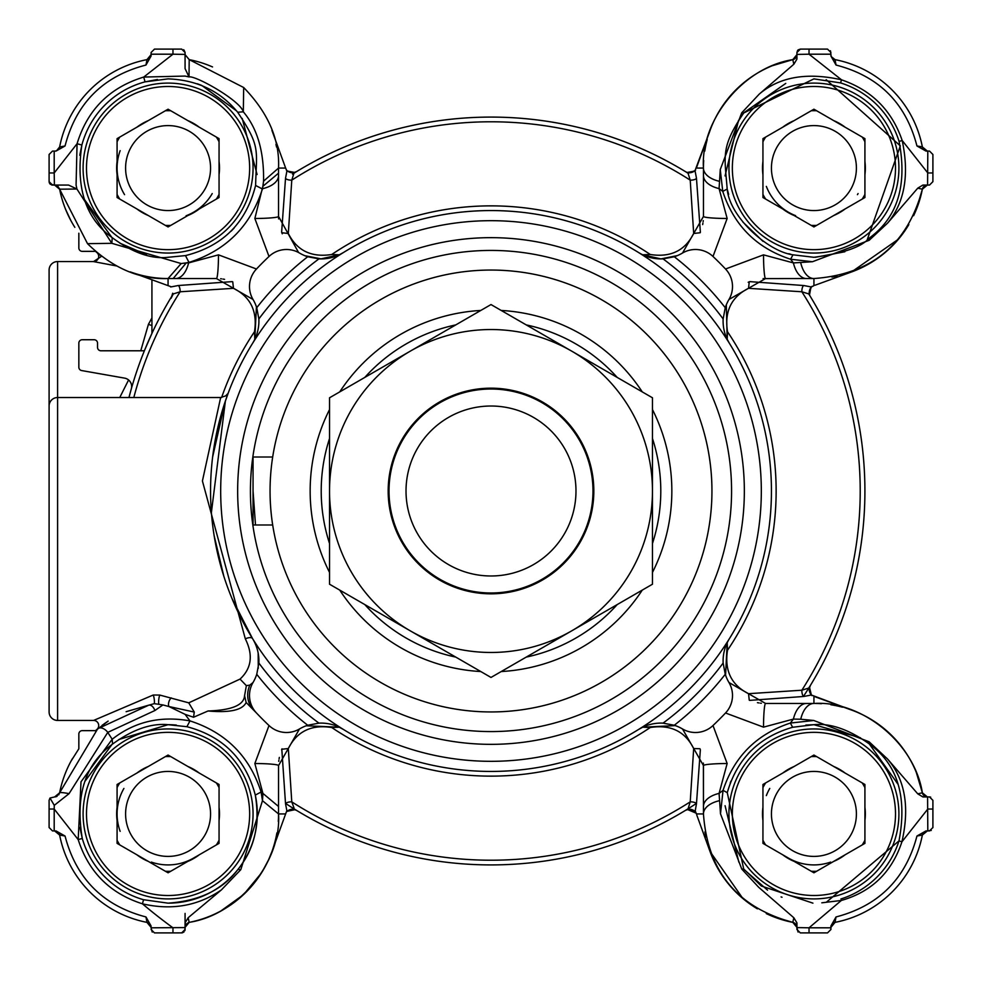 <?xml version="1.0" encoding="UTF-8"?>
<svg xmlns="http://www.w3.org/2000/svg" width="982" height="982" viewBox="0 0 982 982"><rect width="100%" height="100%" fill="white"/><g stroke="black" fill="none" stroke-linecap="round" stroke-linejoin="round"><path stroke-width="1.47" d="M286.376 170.082L287.714 171.163A8.494 7.966 -121.3 0 0 296.503 171.654L292.501 174.121A373.921 373.921 0 0 1 688.063 173.225L685.497 171.654A8.494 7.966 121.3 0 0 694.286 171.163L695.624 170.082M49.1 431.073L49.1 295.987L49.1 431.073M74.841 227.333A110.475 110.475 0 0 1 59.644 189.256L59.497 188.654M58.098 186.433L55.949 185.242M710.084 130.385L695.011 170.635L688.051 173.262L685.497 171.654A373.921 373.921 0 0 0 296.503 171.654L293.925 173.237L291.777 180.148L288.315 233.47C296.969 250.655 311.441 257.665 331.72 254.498L339.281 254.792L343.405 252.546A280.435 280.435 0 0 0 491 771.435A280.435 280.435 0 0 0 638.595 252.546A280.435 280.435 0 0 0 343.405 252.546A42.496 42.496 0 0 1 318.966 258.855L307.697 256.756A42.496 42.496 0 0 1 299.473 253.025A25.495 25.495 0 0 0 269.007 256.474A322.931 322.931 0 0 0 256.474 269.007L218.495 254.854L188.593 262.918L186.285 262.869L188.986 262.415L185.463 255.59L168.082 257.296C151.326 259.285 132.717 252.742 112.243 237.681C85.667 218.728 75.54 187.844 81.874 145.029L77.062 143.74L54.194 172.967L54.415 185.07L52.5 185.07L68.593 185.07L76.927 189.023L59.632 189.195L57.054 185.684M65.622 209.411L70.876 220.582M50.303 184.272L54.636 185.07L59.644 189.244L54.636 185.07M185.34 56.269L185.07 54.636L189.244 59.644L185.07 54.636L189.195 59.632L189.023 76.927L185.07 76.068L143.74 77.062L145.029 81.874L168.069 78.867C197.063 79.959 220.275 91.093 237.681 112.243C260.537 146.735 256.621 148.761 255.59 185.463L262.415 188.986L262.869 186.298L254.854 218.495L269.007 256.474M212.542 66.948A110.475 110.475 0 0 0 189.244 59.644L243.683 87.521A110.475 110.475 0 0 0 243.499 87.361M146.895 59.644L146.895 59.644A110.475 110.475 0 0 0 59.644 146.895L59.632 146.956A5.094 5.094 0 0 1 56.269 150.811A5.094 5.094 0 0 0 59.632 146.956L59.534 147.361M54.636 151.081A5.094 5.094 0 0 0 59.632 146.956A110.475 110.475 0 0 1 146.956 59.632L151.081 54.636A5.094 5.094 0 0 1 146.956 59.632L145.974 65.045L151.081 56.023L151.081 52.5L151.081 54.194L172.967 54.194L143.74 77.062C109.677 87.459 87.459 109.689 77.062 143.74L76.08 185.058L76.927 189.023L111.813 243.315L112.243 237.681M108.143 721.119L95.254 730.841A3.4 3.4 0 0 0 94.137 730.645L82.243 730.645A3.4 3.4 0 0 0 78.842 734.045L78.842 748.787L70.999 761.185M72.594 758.362A110.475 110.475 0 0 0 59.644 792.756L97.734 728.742A110.475 110.475 0 0 0 95.266 730.841M59.644 835.105L59.644 835.105A110.475 110.475 0 0 0 146.895 922.356L146.956 922.368A5.094 5.094 0 0 1 151.081 927.364A5.094 5.094 0 0 0 146.956 922.368L151.081 927.364L150.811 925.731A5.094 5.094 0 0 0 146.956 922.368L147.361 922.466M58.245 832.429L54.636 830.919L59.632 835.044L59.092 833.546M186.433 923.902L185.07 927.364L189.195 922.368A110.475 110.475 0 0 0 276.899 832.908M220.815 911.001L243.426 894.725M243.757 894.406L261.396 873.047M262.304 871.586L268.479 860.011M268.675 859.569L271.953 851.529M185.07 913.407L185.07 922.871L188.151 917.74L189.195 922.356L188.041 922.736M246.138 702.486L244.555 695.563C244.076 705.051 231.899 710.195 208.049 710.98C229.763 712.932 242.468 710.109 246.138 702.486L256.474 712.993A322.931 322.931 0 0 0 269.007 725.526L254.854 763.505L262.918 793.407L262.476 800.698L278.544 813.931L285.639 813.931L271.891 851.713L286.805 810.727M696.803 815.134L710.109 851.713L696.803 815.134M766.291 913.604A110.475 110.475 0 0 0 792.756 922.356L793.223 922.466M796.93 922.871L793.837 917.753L792.805 922.368A5.094 5.094 0 0 1 796.66 925.731L796.93 927.364L792.805 922.368A5.094 5.094 0 0 1 796.93 927.364L796.93 922.871L796.93 927.585L809.033 927.806L841.353 900.457C871.623 891.791 891.816 872.249 901.918 841.819L927.806 809.033L932.9 809.033L932.9 827.519L929.5 830.919L927.806 830.919L931.231 830.453M710.047 851.529L742.858 898.505M710.109 851.713A110.475 110.475 0 0 0 757.404 908.841M830.919 929.5L827.519 932.9L830.919 929.512L830.919 925.977L836.026 916.955L835.044 922.368L830.919 927.364A5.094 5.094 0 0 1 835.044 922.368L835.105 922.356A110.475 110.475 0 0 0 922.356 835.105L922.466 834.639M925.731 831.189L927.364 830.919A5.094 5.094 0 0 0 922.368 835.044L916.955 836.026L925.977 830.919L927.806 830.919L927.585 796.93L929.5 796.93L922.871 796.93L917.753 793.837L922.368 792.805A110.475 110.475 0 0 0 851.713 710.109L811.365 695.011L803.767 696.471L749.708 700.375M800.735 719.229L813.783 720.481L790.35 723.059C756.619 734.18 734.18 756.619 723.059 790.35L720.493 813.808L719.082 793.407L727.146 763.505L712.993 725.526A322.931 322.931 0 0 0 725.526 712.993L763.505 727.146L793.407 719.082L800.735 719.229A25.495 14.276 -90 0 1 813.931 703.456C861.239 700.35 914.488 742.564 922.368 792.805L927.364 796.93A5.094 5.094 0 0 1 922.368 792.805L916.329 772.478M851.615 710.084L813.931 696.361L813.931 703.456L765.579 703.456L806.48 703.456A25.495 14.19 -90 0 0 793.407 719.082A378.77 378.77 0 0 1 790.35 723.059L792.658 727.269L813.931 724.691L805.866 725.06M815.134 285.197L851.713 271.891L815.134 285.197M913.604 215.709A110.475 110.475 0 0 0 922.356 189.244L922.466 188.777M925.731 185.34L922.871 185.07L929.5 185.07L932.9 181.67L932.9 154.481L929.512 151.081L925.977 151.081L916.955 145.974L922.356 146.895A110.475 110.475 0 0 0 835.105 59.644L834.639 59.534M851.529 271.953L898.505 239.142M851.713 271.891A110.475 110.475 0 0 0 908.841 224.596M831.189 56.269A5.094 5.094 0 0 0 835.044 59.632A5.094 5.094 0 0 1 830.919 54.636L831.189 56.269A5.094 5.094 0 0 0 835.044 59.632A110.475 110.475 0 0 1 922.368 146.956L927.364 151.081A5.094 5.094 0 0 1 922.368 146.956L923.203 148.908M796.218 57.226L792.805 59.632A110.475 110.475 0 0 0 710.109 130.287L696.361 168.069L703.456 168.069C700.35 120.761 742.564 67.513 792.805 59.632L796.93 54.636L796.93 59.129L796.93 54.636A5.094 5.094 0 0 1 792.805 59.632A5.094 5.094 0 0 0 796.93 54.636L796.93 59.129L793.837 64.247L792.805 59.632L772.478 65.671M271.953 130.471L285.639 168.069L271.891 130.287M49.21 182.529L49.922 183.88M56.674 150.651L59.632 146.956L65.045 145.974L56.023 151.081L54.194 151.081L54.194 172.967L49.1 172.967L49.1 181.67L49.959 183.929M57.042 796.328L55.937 796.758M278.287 821.443A110.475 110.475 0 0 0 278.544 813.931C281.65 861.239 239.436 914.5 189.195 922.356L186.236 924.123L185.07 927.364M294.71 809.561L287.714 810.837L286.376 811.918M700.362 749.683L696.471 803.767A5.094 1.89 4 0 0 690.223 801.852L693.685 748.529C685.055 731.357 670.583 724.348 650.28 727.502A285.148 285.148 0 0 1 331.72 727.502C311.478 724.311 297.018 731.32 288.315 748.529L291.777 801.852A5.094 1.89 -4 0 0 285.529 803.767L286.99 811.365L295.017 809.659L296.503 810.346A8.494 7.966 -58.7 0 0 287.714 810.837M695.624 811.918L694.286 810.837L687.302 809.549M694.286 810.837A8.494 7.966 58.7 0 0 685.497 810.346L688.075 808.763L690.223 801.852A369.207 369.207 0 0 1 291.777 801.852L294.023 808.002M809.561 687.29L810.837 694.286L811.918 695.624M725.575 675.186L726.349 677.273L725.575 675.186L727.208 642.719L727.502 650.28C724.348 670.596 731.357 685.055 748.529 693.685L801.852 690.223L808.738 688.051L810.346 685.497A8.494 7.966 -148.7 0 0 810.837 694.286M811.918 286.376L810.837 287.714L809.549 294.698M810.837 287.714A8.494 7.966 -31.3 0 0 810.346 296.503L808.763 293.925L801.852 291.777L748.529 288.315C731.344 296.969 724.335 311.441 727.502 331.72L727.208 339.281L729.454 343.405A42.496 42.496 0 0 1 723.145 318.966L725.244 307.697A42.496 42.496 0 0 1 728.975 299.473L765.579 278.544A25.495 2.087 -90 0 1 763.505 254.854L725.526 269.007A322.931 322.931 0 0 0 712.993 256.474L727.146 218.495A25.495 2.087 180 0 1 703.456 216.421L682.527 253.025A42.496 42.496 0 0 1 674.303 256.756L663.034 258.855A42.496 42.496 0 0 1 660.96 258.904L677.445 255.578M687.29 172.439L694.286 171.163M287.714 171.163L294.698 172.451M49.1 154.481L52.5 151.081L49.1 154.481L49.1 172.967M150.811 925.731A5.094 5.094 0 0 0 146.956 922.368A110.475 110.475 0 0 1 59.632 835.044L65.045 836.026L56.023 830.919L52.5 830.919L49.1 827.519L49.1 800.33L49.996 798.035L54.636 796.93L59.632 792.805A8.494 0.957 11 0 1 69.047 793.665L54.268 805.338L54.194 809.033L49.1 809.033M152.222 932.078L151.081 927.806L185.07 927.585L184.862 930.691M798.059 932.065L796.93 927.585L796.93 929.5L800.33 932.9L827.519 932.9M927.364 830.919L922.368 835.044A110.475 110.475 0 0 1 835.044 922.368A5.094 5.094 0 0 0 830.919 927.364L835.044 922.368A5.094 5.094 0 0 0 830.919 927.364M183.609 49.714L185.07 52.5L184.039 50.07L185.07 52.5L181.67 49.1L172.967 49.1L181.67 49.1M278.544 813.931L278.544 806.48L262.918 793.407A378.77 378.77 0 0 1 261.102 792.02L262.476 800.698L240.799 869.671L221.416 889.876C198.106 905.944 171.764 910.596 142.402 903.808A540.309 540.309 0 0 0 172.967 927.806L172.967 932.9L182.051 932.875M182.198 932.863L184.002 931.979M932.9 827.666L932.9 800.33L929.5 796.93L930.691 797.139M929.5 185.07L927.585 185.07L927.806 151.081M827.519 49.1L830.919 52.5L827.519 49.1L809.033 49.1L827.519 49.1M830.453 50.769L830.919 54.194L809.033 54.194L809.033 49.1L800.33 49.1L796.93 52.5L797.63 50.389M798.108 49.898L800.33 49.1M154.481 932.9L172.967 932.9L154.481 932.9L151.081 929.5M826.181 79.689L900.334 145.852L867.278 239.583M295.447 809.696A373.921 373.921 0 0 1 285.688 803.509A373.921 373.921 0 0 0 696.312 803.509A373.921 373.921 0 0 1 685.497 810.346L688.075 808.763M96.887 252.558L101.576 256.29L93.597 261.556A5.094 5.094 0 0 0 96.972 252.632L96.887 252.558M78.842 233.213L78.842 247.955A3.4 3.4 0 0 0 82.243 251.355L94.137 251.355A3.4 3.4 0 0 0 95.254 251.159A110.475 110.475 0 0 0 101.576 256.29M151.928 325.435A8.494 2.971 26.4 0 1 148.429 324.305L151.928 317.947M140.757 350.783L148.429 324.305M151.928 279.76L151.928 333.389L144.366 350.783L100.937 350.783A3.4 3.4 0 0 1 97.537 347.382L97.537 343.135A3.4 3.4 0 0 0 94.137 339.735L82.243 339.735A3.4 3.4 0 0 0 78.842 343.135L78.842 367.219A3.4 3.4 0 0 0 81.653 370.558L124.616 378.131A8.494 8.494 0 0 1 131.318 388.823A373.921 373.921 0 0 0 128.961 397.526A373.921 373.921 0 0 1 171.654 296.503L172.55 293.753M131.343 388.725L128.961 397.526M119.755 397.526L128.581 379.973M116.993 266.024L93.72 261.642M97.599 253.147L96.948 252.607A5.094 5.094 0 0 1 93.597 261.556L57.594 261.556A8.494 8.494 0 0 0 49.1 270.05L49.1 295.987M49.1 444.723L49.1 270.05A8.494 8.494 0 0 1 57.594 261.556L57.594 397.526A8.494 8.494 0 0 0 49.1 406.02L49.1 711.95A8.494 8.494 0 0 0 57.594 720.444L93.597 720.444L153.241 695.011L159.771 695.06L188.753 702.842L240.038 679.09C251.576 668.361 253.344 654.957 245.328 638.865L202.415 480.984L220.655 397.526L57.594 397.526L57.594 720.444A8.494 8.494 0 0 1 49.1 711.95L49.1 673.247M792.99 254.817C767.728 251.552 729.442 216.666 727.183 189.01C724.556 155.205 720.616 147.177 743.742 112.967L813.918 78.879L840.555 82.905A89.227 89.227 0 0 1 899.095 141.445C907.466 185.5 897.45 217.771 869.033 238.258C861.545 247.034 843.182 253.381 813.918 257.296L792.99 254.817L790.584 259.236L812.458 261.728L793.407 262.918L763.505 254.854M785.772 83.396L744 112.648M738.525 120.369L725.047 175.925M727.22 189.17L728.669 194.411M742.846 222.018L763.026 241.363M788.828 253.712L790.805 254.264M812.924 903.145L761.308 885.997L743.693 868.96L727.269 792.658C737.052 758.816 758.841 737.016 792.658 727.269M750.837 750.837L748.186 753.599M730.964 781.083L730.24 782.985M725.072 805.706L738.857 862.147M744.221 869.622L767.543 890.158M781.083 896.897L782.016 897.253M81.874 145.029A89.227 89.227 0 0 1 145.029 81.874M157.439 79.481L145.152 81.837M135.234 85.103L132.619 86.195M119.252 93.388L117.779 94.37M104.976 104.976L103.012 107.013M93.388 119.252L91.842 121.694M85.103 135.234L84.071 137.971M81.862 145.078L79.763 155.254M84.722 199.911L111.813 237.337M119.865 243.155L146.465 254.657M168.069 903.158A89.227 89.227 0 0 0 255.295 795.089C260.23 824.352 254.448 849.135 237.926 869.451C222.84 889.692 199.567 900.924 168.069 903.158L143.568 899.721A89.227 89.227 0 0 1 82.279 838.432C75.098 795.445 85.189 763.996 112.549 744.074C132.644 729.516 151.154 723.059 168.069 724.691L118.847 739.507M111.899 744.589L85.066 781.181M84.035 783.931L83.63 785.097M79.873 827.409L82.267 838.395M85.103 846.766L86.195 849.381M93.388 862.748L94.37 864.221M104.976 877.024L107.013 878.988M119.252 888.612L121.694 890.158M135.234 896.897L136.154 897.253M803.509 696.312A373.921 373.921 0 0 0 810.346 296.503L808.763 293.925L810.346 296.503A373.921 373.921 0 0 0 808.763 293.925L811.365 286.977L813.931 285.639L813.931 278.544A25.495 14.276 90 0 1 800.735 262.771M712.993 725.526A25.495 25.495 0 0 1 682.527 728.975L703.456 765.579A25.495 2.087 0 0 1 727.146 763.505M339.281 254.792L321.04 258.855L304.801 255.688M638.595 252.546A42.496 42.496 0 0 0 660.96 258.904L642.719 254.792L650.28 254.498C670.596 257.652 685.055 250.643 693.685 233.47L690.223 180.148A5.094 1.89 176 0 0 696.471 178.233L700.375 232.292M702.67 224.559L702.94 222.963M703.149 221.539L703.247 220.643M711.95 491A220.95 220.95 0 0 0 347.284 323.176M491 711.95A220.95 220.95 0 0 0 705.322 544.691A220.95 220.95 0 0 1 437.309 705.322A220.95 220.95 0 0 1 276.679 437.309A220.95 220.95 0 0 0 272.677 457.011L253.049 457.011L253.049 524.989L272.677 524.989A220.95 220.95 0 0 1 270.05 491M491 250.422A240.578 240.578 0 0 0 250.422 491A240.578 240.578 0 0 0 491 731.578A240.578 240.578 0 0 0 731.578 491A240.578 240.578 0 0 0 491 250.422M450.799 708.255L454.997 708.992M298.553 252.484L278.544 216.421L278.544 168.069C279.809 139.616 268.184 112.77 243.683 87.521L243.315 111.813C240.197 100.446 195.332 75.221 189.023 76.927L185.07 68.593L185.07 54.415L172.967 54.194L172.967 49.1L154.481 49.1L151.081 52.5M932.9 172.967L927.806 172.967L902.176 140.475L899.095 141.445M727.146 218.495L719.082 188.593L720.26 169.542L741.705 112.832L759.233 94.125C779.524 76.829 806.946 72.054 841.525 79.824C871.611 90.16 891.84 110.377 902.176 140.475C909.504 174.894 904.643 202.439 887.605 223.098L869.168 240.295L869.033 238.258M831.349 56.674L835.044 59.632L836.026 65.045L830.919 56.023L830.919 54.194M54.194 151.081L52.5 151.081M151.081 927.806L151.081 925.977L145.974 916.955C103.22 905.748 76.24 878.767 65.045 836.026M143.568 899.721L142.402 903.808C109.996 893.424 88.589 872.016 78.192 839.598L54.194 809.033L54.194 830.919L52.5 830.919M809.033 932.9L809.033 927.806L830.919 927.806M826.279 902.298L898.984 840.899A89.227 89.227 0 0 1 840.899 898.984M930.408 797.053L929.5 796.93L932.9 800.33M185.07 54.415L185.07 52.5M836.026 65.045C878.865 76.142 905.846 103.122 916.955 145.974M796.93 52.5L796.93 59.129M840.555 82.905L841.525 79.824L809.033 54.194L796.93 54.415M65.045 145.974C76.142 103.135 103.122 76.154 145.974 65.045M844.851 251.773L815.318 257.296M836.026 916.955C878.767 905.76 905.748 878.78 916.955 836.026M150.172 57.521L146.956 59.632M49.996 798.035L54.268 805.338M841.353 900.457L821.799 902.814M898.162 784.495L869.377 744.025M860.428 737.764L813.931 724.691C830.306 723.034 848.644 729.368 868.96 743.693C897.425 764.119 907.429 796.512 898.984 840.899L901.918 841.819C909.86 807.044 905.085 779.45 887.568 759.037L917.753 793.837M59.632 835.044A5.094 5.094 0 0 0 54.636 830.919A5.094 5.094 0 0 1 59.632 835.044M146.956 922.368L145.974 916.955M82.279 838.432L78.192 839.598L81.003 781.807L112.194 739.25L112.549 744.074M176.343 725.084A89.227 89.227 0 0 0 168.069 724.691L186.911 726.705L189.98 720.898C160.471 715.583 134.534 721.696 112.194 739.25A452.911 452.911 0 0 1 107.775 732.376L154.886 710.526A8.494 5.192 -100 0 0 148.834 705.137L126.138 711.692M720.26 169.542L722.764 191.416C733.947 225.443 756.545 248.053 790.584 259.236A378.77 378.77 0 0 1 793.407 262.918A25.495 14.19 -90 0 0 806.48 278.544L813.931 278.544C871.353 274.395 907.503 244.616 922.368 189.195L917.753 188.163L922.871 185.07L927.364 185.07L922.368 189.195A5.094 5.094 0 0 1 927.364 185.07M917.753 188.163L887.605 223.098M869.168 240.295L812.458 261.728M813.783 720.481L869.095 741.778L868.96 743.693M869.095 741.778L887.568 759.037M719.229 181.265A25.495 14.276 180 0 1 703.456 168.069L703.456 175.52A25.495 14.19 180 0 0 719.082 188.593A378.77 378.77 0 0 1 722.764 191.416L727.183 189.01M741.705 112.832L743.742 112.967M759.233 94.125L793.837 64.247M54.415 185.07L52.5 185.07L49.1 181.67M52.5 185.07L51.592 184.947M185.402 255.602L186.74 255.332M231.163 231.163L234.072 228.119M257.075 174.526L242.21 118.417M236.613 110.929L201.764 85.446M201.396 85.299L197.308 83.765M278.544 173.176L262.869 186.298L263.557 181.167C264.084 151.535 257.345 128.421 243.315 111.813L237.681 112.243M263.557 181.167L278.544 168.069L285.639 168.069L286.83 170.856M69.047 793.665L107.775 732.376A8.494 5.438 50.5 0 0 97.734 728.742L148.834 705.137L154.297 703.664A5.094 1.007 82.6 0 0 153.241 695.011M793.837 917.753L758.705 887.298L741.778 869.095L743.693 868.96M741.778 869.095L720.493 813.808M719.229 800.735A25.495 14.276 180 0 0 703.456 813.931L703.456 806.48A25.495 14.19 0 0 1 719.082 793.407A378.77 378.77 0 0 0 723.059 790.35L727.269 792.658M184.947 930.408L185.07 929.5L181.67 932.9M927.364 796.93L925.461 796.562M924.774 796.218L922.368 792.805M809.463 688.112L810.346 685.497L808.738 688.051M189.244 59.644L194.804 60.896M181.167 263.544L168.069 278.544L168.069 285.639L130.287 271.891A110.475 110.475 0 0 0 168.069 278.544L173.163 278.544L186.285 262.869L181.167 263.544L111.813 243.315L87.521 243.671L59.632 189.195L60.896 194.804M255.59 185.463C246.187 222.853 222.804 246.237 185.463 255.59M278.544 175.52A25.495 14.19 180 0 1 262.918 188.593A378.77 378.77 0 0 0 262.415 188.986C250.533 226.106 226.056 250.582 188.986 262.415A378.77 378.77 0 0 0 188.593 262.918A25.495 14.19 90 0 1 175.52 278.544L173.163 278.544M56.281 796.66L56.907 796.39M58.748 794.831L59.632 792.805L56.416 796.611M772.478 916.329L792.805 922.368C737.384 907.503 707.605 871.353 703.456 813.931L703.382 763.088M695.366 811.206L696.361 813.931L703.456 813.931M185.119 714.356L193.528 717.253L194.276 712.073L168.953 706.537L185.119 714.356A378.77 378.77 0 0 0 189.98 720.898C225.823 732.511 249.538 756.214 261.102 792.02L255.295 795.089C245.77 759.074 222.975 736.279 186.911 726.705M240.799 869.671L237.926 869.451M185.07 922.871L185.07 929.5M221.416 889.876L188.151 917.74M806.48 278.544L763.088 278.618M837.045 276.102A110.475 110.475 0 0 1 831.914 277.071M749.696 281.625L803.767 285.529A5.094 1.89 -86 0 0 801.852 291.777A369.207 369.207 0 0 1 801.852 690.223A5.094 1.89 -94 0 0 803.767 696.471M803.767 285.529L811.365 286.977M851.357 709.986A110.475 110.475 0 0 0 848.546 709.016M842.495 707.212A110.475 110.475 0 0 0 830.907 704.769M821.443 703.713A110.475 110.475 0 0 0 815.33 703.456M809.561 687.474L811.365 695.011M763.505 727.146A25.495 2.087 -90 0 1 765.579 703.456L728.975 682.527A42.496 42.496 0 0 1 725.244 674.303L723.145 663.034A288.929 288.929 0 0 1 663.034 723.145L674.303 725.244A42.496 42.496 0 0 1 682.527 728.975L683.447 729.516M748.529 693.685L749.254 700.191M748.198 282.264L749.254 281.809L748.529 288.315M275.967 144.342A110.475 110.475 0 0 1 276.519 147.005M709.986 130.643A110.475 110.475 0 0 0 709.016 133.454M707.212 139.505A110.475 110.475 0 0 0 704.769 151.093M703.713 160.557A110.475 110.475 0 0 0 703.456 166.67M703.456 175.52L703.456 216.421M682.527 253.025A25.495 25.495 0 0 1 712.993 256.474M725.526 269.007A25.495 25.495 0 0 1 728.975 299.473L729.516 298.553M293.925 173.237L286.965 170.77L285.529 178.233A5.094 1.89 -176 0 0 291.777 180.148A369.207 369.207 0 0 1 690.223 180.148L688.051 173.262L685.497 171.654L688.063 173.225A373.921 373.921 0 0 0 292.501 174.121L293.925 173.237M696.471 178.233L695.011 170.635M168.069 278.544C139.346 279.649 112.488 268.025 87.521 243.671M57.877 186.236L59.632 189.195L56.416 185.389M168.069 285.639L171.273 286.805M278.618 218.912L278.544 216.421A25.495 2.087 180 0 1 254.854 218.495M172.697 293.237L171.101 298.258L173.262 293.949L180.148 291.777A5.094 1.89 86 0 0 178.233 285.529L232.292 281.625M728.975 682.527A25.495 25.495 0 0 1 725.526 712.993M703.456 806.48L703.456 765.579M705.898 837.045A110.475 110.475 0 0 1 704.929 831.914M186.249 924.099L189.244 922.356M725.759 306.249L726.312 304.801L727.208 339.281M757.441 702.67L759.037 702.94M760.461 703.149L761.357 703.247M281.625 232.304L285.529 178.233M725.244 307.697A297.436 297.436 0 0 0 674.303 256.756M282.264 233.802L281.809 232.746L288.315 233.47M304.543 255.578L306.666 256.388M700.191 232.746L693.685 233.47M170.635 286.977L178.233 285.529M218.495 254.854A25.495 2.087 90 0 1 216.421 278.544L175.52 278.544M216.421 278.544L253.025 299.473A25.495 25.495 0 0 1 256.474 269.007M253.025 299.473A42.496 42.496 0 0 1 256.756 307.697L258.855 318.966A288.929 288.929 0 0 1 318.966 258.855M256.425 306.814L255.651 304.727L256.425 306.814L254.792 339.281L254.498 331.72C257.64 311.404 250.643 296.945 233.47 288.315L232.746 281.809M233.47 288.315L180.148 291.777A369.207 369.207 0 0 0 133.822 397.526M699.97 748.738L693.685 748.529M674.303 725.244A297.436 297.436 0 0 0 725.244 674.303M696.471 803.767L695.158 811.206M650.28 727.502L642.719 727.208L675.297 725.612L677.273 726.349L675.297 725.612M254.854 763.505A25.495 2.087 -0 0 1 278.544 765.579L278.544 806.48L278.544 765.579L299.473 728.975A25.495 25.495 0 0 1 269.007 725.526M299.473 728.975A42.496 42.496 0 0 1 307.697 725.244L318.966 723.145A288.929 288.929 0 0 1 258.855 663.034L256.756 674.303A42.496 42.496 0 0 1 253.025 682.527L249.809 685.117A25.495 22.414 137.5 0 0 253.025 709.286M256.474 712.993A25.495 25.495 0 0 1 253.025 682.527M729.454 638.595A42.496 42.496 0 0 0 723.145 663.034M727.208 642.719L727.699 641.725M663.034 258.855A288.929 288.929 0 0 1 723.145 318.966M224.559 279.33L222.963 279.06M221.539 278.851L220.643 278.753M307.697 256.756A297.436 297.436 0 0 0 256.756 307.697M663.034 723.145A42.496 42.496 0 0 0 638.595 729.454L642.719 727.208M256.756 674.303A297.436 297.436 0 0 0 307.697 725.244M642.719 254.792L641.725 254.301M252.546 343.405A42.496 42.496 0 0 0 258.855 318.966M254.792 339.281L254.301 340.275M331.72 727.502L339.281 727.208L306.212 725.772M318.966 723.145A42.496 42.496 0 0 1 343.405 729.454L339.281 727.208M245.328 638.865A8.494 3.707 -31.8 0 1 252.546 638.595A42.496 42.496 0 0 1 258.855 663.034M244.518 696.042L246.359 685.645L249.809 685.117M193.528 717.253L208.049 710.98M154.886 710.526L162.926 704.929L168.953 706.537A5.094 2.381 108.2 0 1 168.806 702.13A5.094 2.381 108.2 0 1 171.249 697.895M162.926 704.929L154.297 703.664M99.329 727.441L97.022 729.331M107.848 721.316L103.908 723.992M102.987 724.667L102.189 725.256M135.602 397.526L221.613 397.526M226.596 397.526L228.536 392.235M228.61 392.027L225.381 401.061L211.388 512.53M214.186 535.902L223.822 576.213M258.266 668.349L258.168 653.067M188.753 702.842L194.276 712.073M240.038 679.09L246.359 685.645M158.863 704.094A5.094 0.982 97.2 0 1 158.728 699.859A5.094 0.982 97.2 0 1 159.771 695.06M93.597 720.444A5.094 5.094 0 0 1 96.887 729.442A5.094 5.094 0 0 0 93.597 720.444M253.049 457.011L253.049 524.989M687.535 809.536L696.213 813.194M282.006 748.8L281.601 749.769M279.342 757.429L279.06 759.037M278.851 760.461L278.753 761.357M285.529 803.767L281.809 749.254L288.315 748.529M131.281 792.683A42.496 42.496 0 0 1 189.317 777.13A42.496 42.496 0 0 1 204.87 835.166A42.496 42.496 0 0 1 146.834 850.719A42.496 42.496 0 0 1 131.281 792.683M241.67 856.414A84.98 84.98 0 0 1 125.586 887.519A84.98 84.98 0 0 1 94.481 771.435A84.98 84.98 0 0 1 210.565 740.33A84.98 84.98 0 0 1 241.67 856.414M238.724 854.721A81.58 81.58 0 0 1 127.279 884.573A81.58 81.58 0 0 1 97.427 773.141A81.58 81.58 0 0 1 208.859 743.276A81.58 81.58 0 0 1 238.724 854.721M117.079 787.589A57.386 57.386 0 0 1 119.767 782.936M148.294 766.476L117.079 784.483L117.079 807.327A51.408 51.408 0 0 0 117.079 820.522L117.079 843.366L136.866 854.782A51.408 51.408 0 0 0 148.294 861.386L168.069 872.802L187.857 861.386A51.408 51.408 0 0 0 199.285 854.782L219.06 843.366L219.06 784.483L168.069 755.048L148.294 766.476A51.408 51.408 0 0 0 136.866 773.067L148.294 766.476M165.381 756.606A57.386 57.386 0 0 1 170.758 756.606M216.371 782.936A57.386 57.386 0 0 1 219.06 787.589M216.371 844.913A57.386 57.386 0 0 0 219.06 840.261M199.285 773.067A51.408 51.408 0 0 0 187.857 766.476L199.285 773.067M219.06 820.522A51.408 51.408 0 0 0 219.06 807.327L219.06 820.522M187.857 861.386L199.285 854.782L187.857 861.386M136.866 854.782L148.294 861.386L136.866 854.782M117.079 807.327L117.079 820.522L117.079 807.327M165.381 871.255A57.386 57.386 0 0 0 170.758 871.255M119.767 844.913A57.386 57.386 0 0 1 117.079 840.261M195.123 857.151A50.99 50.99 0 0 1 151.351 862.098M120.148 831.337A50.99 50.99 0 0 1 123.916 788.436M652.465 409.555A180.835 180.835 0 0 1 652.465 572.445M642.265 590.108A180.835 180.835 0 0 1 501.201 671.553M480.799 671.553A180.835 180.835 0 0 1 339.735 590.108M329.535 572.445A180.835 180.835 0 0 1 329.535 409.555M276.679 437.309A220.95 220.95 0 0 1 544.691 276.679A220.95 220.95 0 0 1 705.322 544.691M339.735 391.892A180.835 180.835 0 0 1 480.799 310.447M501.201 310.447A180.835 180.835 0 0 1 642.265 391.892M575.98 491A84.98 84.98 0 0 0 491 406.02A84.98 84.98 0 0 0 406.02 491A84.98 84.98 0 0 0 491 575.98A84.98 84.98 0 0 0 575.98 491M389.019 491A101.981 101.981 0 0 1 491 389.019A101.981 101.981 0 0 1 592.981 491A101.981 101.981 0 0 1 491 592.981A101.981 101.981 0 0 1 389.019 491M491 329.535A161.465 161.465 0 0 0 410.267 351.163L491 304.555L571.733 351.163A161.465 161.465 0 0 0 491 329.535M491 593.828A102.828 102.828 0 0 1 388.172 491A102.828 102.828 0 0 1 491 388.172A102.828 102.828 0 0 1 593.828 491A102.828 102.828 0 0 1 491 593.828M410.267 351.163A161.465 161.465 0 0 0 410.267 630.837A161.465 161.465 0 0 0 652.465 491A161.465 161.465 0 0 0 571.733 351.163L652.465 397.784L652.465 584.216L491 677.445L329.535 584.216L329.535 397.784L410.267 351.163M777.13 792.683A42.496 42.496 0 0 1 835.166 777.13A42.496 42.496 0 0 1 850.719 835.166A42.496 42.496 0 0 1 792.683 850.719A42.496 42.496 0 0 1 777.13 792.683M887.519 856.414A84.98 84.98 0 0 1 771.435 887.519A84.98 84.98 0 0 1 740.33 771.435A84.98 84.98 0 0 1 856.414 740.33A84.98 84.98 0 0 1 887.519 856.414M884.573 854.721A81.58 81.58 0 0 1 773.141 884.573A81.58 81.58 0 0 1 743.276 773.141A81.58 81.58 0 0 1 854.721 743.276A81.58 81.58 0 0 1 884.573 854.721M762.94 787.589A57.386 57.386 0 0 1 765.629 782.936M794.143 766.476L762.94 784.483L762.94 807.327A51.408 51.408 0 0 0 762.94 820.522L762.94 843.366L782.715 854.782A51.408 51.408 0 0 0 794.143 861.386L813.931 872.802L833.706 861.386A51.408 51.408 0 0 0 845.134 854.782L864.921 843.366L864.921 784.483L813.931 755.048L794.143 766.476A51.408 51.408 0 0 0 782.715 773.067L794.143 766.476M811.242 756.606A57.386 57.386 0 0 1 816.619 756.606M862.233 782.936A57.386 57.386 0 0 1 864.921 787.589M862.233 844.913A57.386 57.386 0 0 0 864.921 840.261M845.134 773.067A51.408 51.408 0 0 0 833.706 766.476L845.134 773.067M864.921 820.522A51.408 51.408 0 0 0 864.921 807.327L864.921 820.522M833.706 861.386L845.134 854.782L833.706 861.386M782.715 854.782L794.143 861.386L782.715 854.782M762.94 807.327L762.94 820.522L762.94 807.327M811.242 871.255A57.386 57.386 0 0 0 816.619 871.255M765.629 844.913A57.386 57.386 0 0 1 762.94 840.261M131.281 146.834A42.496 42.496 0 0 1 189.317 131.281A42.496 42.496 0 0 1 204.87 189.317A42.496 42.496 0 0 1 146.834 204.87A42.496 42.496 0 0 1 131.281 146.834M241.67 210.565A84.98 84.98 0 0 1 125.586 241.67A84.98 84.98 0 0 1 94.481 125.586A84.98 84.98 0 0 1 210.565 94.481A84.98 84.98 0 0 1 241.67 210.565M238.724 208.859A81.58 81.58 0 0 1 127.279 238.724A81.58 81.58 0 0 1 97.427 127.279A81.58 81.58 0 0 1 208.859 97.427A81.58 81.58 0 0 1 238.724 208.859M117.079 141.739A57.386 57.386 0 0 1 119.767 137.087M148.294 120.614L117.079 138.634L117.079 161.478A51.408 51.408 0 0 0 117.079 174.673L117.079 197.517L136.866 208.933A51.408 51.408 0 0 0 148.294 215.524L168.069 226.952L187.857 215.524A51.408 51.408 0 0 0 199.285 208.933L219.06 197.517L219.06 138.634L168.069 109.198L148.294 120.614A51.408 51.408 0 0 0 136.866 127.218L148.294 120.614M165.381 110.745A57.386 57.386 0 0 1 170.758 110.745M216.371 137.087A57.386 57.386 0 0 1 219.06 141.739M216.371 199.064A57.386 57.386 0 0 0 219.06 194.411M199.285 127.218A51.408 51.408 0 0 0 187.857 120.614L199.285 127.218M219.06 174.673A51.408 51.408 0 0 0 219.06 161.478L219.06 174.673M187.857 215.524L199.285 208.933L187.857 215.524M136.866 208.933L148.294 215.524L136.866 208.933M117.079 161.478L117.079 174.673L117.079 161.478M165.381 225.394A57.386 57.386 0 0 0 170.758 225.394M119.767 199.064A57.386 57.386 0 0 1 117.079 194.411M777.13 146.834A42.496 42.496 0 0 1 835.166 131.281A42.496 42.496 0 0 1 850.719 189.317A42.496 42.496 0 0 1 792.683 204.87A42.496 42.496 0 0 1 777.13 146.834M887.519 210.565A84.98 84.98 0 0 1 771.435 241.67A84.98 84.98 0 0 1 740.33 125.586A84.98 84.98 0 0 1 856.414 94.481A84.98 84.98 0 0 1 887.519 210.565M884.573 208.859A81.58 81.58 0 0 1 773.141 238.724A81.58 81.58 0 0 1 743.276 127.279A81.58 81.58 0 0 1 854.721 97.427A81.58 81.58 0 0 1 884.573 208.859M762.94 141.739A57.386 57.386 0 0 1 765.629 137.087M794.143 120.614L762.94 138.634L762.94 161.478A51.408 51.408 0 0 0 762.94 174.673L762.94 197.517L782.715 208.933A51.408 51.408 0 0 0 794.143 215.524L813.931 226.952L833.706 215.524A51.408 51.408 0 0 0 845.134 208.933L864.921 197.517L864.921 138.634L813.931 109.198L794.143 120.614A51.408 51.408 0 0 0 782.715 127.218L794.143 120.614M811.242 110.745A57.386 57.386 0 0 1 816.619 110.745M862.233 137.087A57.386 57.386 0 0 1 864.921 141.739M862.233 199.064A57.386 57.386 0 0 0 864.921 194.411M845.134 127.218A51.408 51.408 0 0 0 833.706 120.614L845.134 127.218M864.921 174.673A51.408 51.408 0 0 0 864.921 161.478L864.921 174.673M833.706 215.524L845.134 208.933L833.706 215.524M782.715 208.933L794.143 215.524L782.715 208.933M762.94 161.478L762.94 174.673L762.94 161.478M811.242 225.394A57.386 57.386 0 0 0 816.619 225.394M765.629 199.064A57.386 57.386 0 0 1 762.94 194.411M830.649 862.098A50.99 50.99 0 0 1 786.877 857.151M766.341 795.604A50.99 50.99 0 0 1 769.765 788.436M212.235 193.564A50.99 50.99 0 0 1 186.089 215.77M124.567 194.657A50.99 50.99 0 0 1 120.148 150.663M858.084 193.564A50.99 50.99 0 0 1 857.433 194.657M795.604 215.659A50.99 50.99 0 0 1 766.341 186.396M688.713 809.278L687.682 809.45M809.463 687.646L809.278 688.713M727.502 331.72A285.148 285.148 0 0 1 727.502 650.28M331.72 254.498A285.148 285.148 0 0 1 650.28 254.498M491 237.656A253.344 253.344 0 0 1 744.344 491A253.344 253.344 0 0 1 491 744.344A253.344 253.344 0 0 1 237.656 491A253.344 253.344 0 0 1 491 237.656M491 220.68A270.32 270.32 0 0 1 761.32 491A270.32 270.32 0 0 1 491 761.32A270.32 270.32 0 0 1 220.68 491A270.32 270.32 0 0 1 491 220.68M221.637 397.465A285.148 285.148 0 0 1 254.498 331.72M57.594 720.444A8.494 8.494 0 0 1 49.1 711.95M329.535 543.512A169.788 169.788 0 0 1 329.535 438.488M364.788 377.432A169.788 169.788 0 0 1 455.746 324.907M526.254 324.907A169.788 169.788 0 0 1 617.212 377.432M455.746 657.093A169.788 169.788 0 0 1 364.788 604.568M652.465 438.488A169.788 169.788 0 0 1 652.465 543.512M617.212 604.568A169.788 169.788 0 0 1 526.254 657.093M54.624 185.082L55.667 185.181M296.503 810.346L293.888 809.463M98.126 253.601L96.972 252.632M54.624 796.918L55.667 796.819M922.368 189.195L916.329 209.522M810.346 685.497L809.475 688.001M296.503 171.654L293.974 172.525M674.794 256.56L677.273 255.651M252.546 638.595L231.948 598.406M220.655 397.526L225.664 395.893L228.094 393.377M228.585 392.088L227.959 393.757M225.148 401.748L212.628 456.998M685.497 810.346L688.026 809.475M255.492 524.989L253.049 491"/></g></svg>
